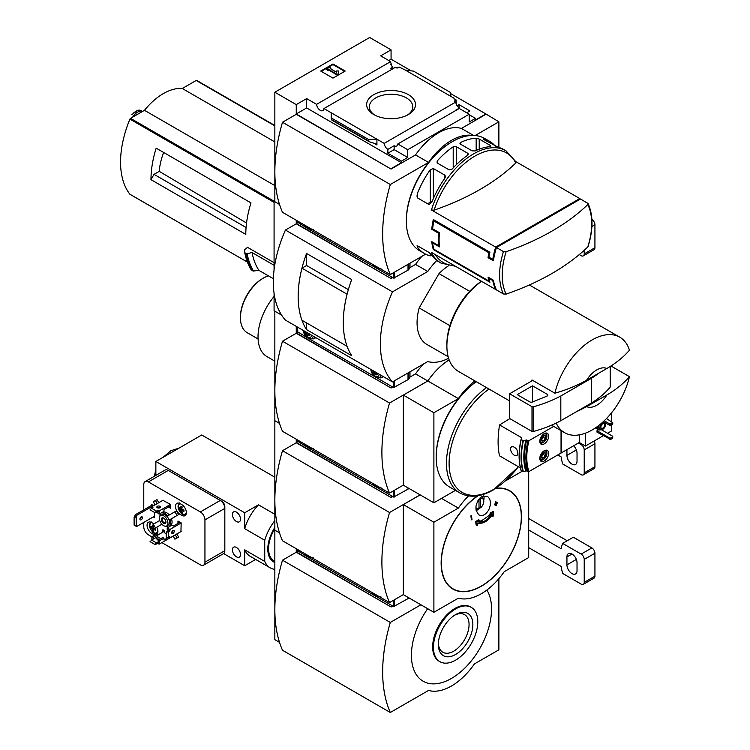 <?xml version="1.0" encoding="UTF-8"?>
<svg xmlns="http://www.w3.org/2000/svg" width="750" height="750" viewBox="0 0 750 750"><rect width="100%" height="100%" fill="white"/><g stroke="black" fill="none" stroke-linecap="round" stroke-linejoin="round"><path stroke-width="1.12" d="M392.137 69.178A5.194 3 60 0 1 390.844 68.288L392.831 67.144A5.194 3 60 0 1 390.844 64.388L391.303 64.116L391.303 65.259M392.831 67.144L392.831 68.784M391.303 64.116A5.194 3 60 0 1 390.628 61.612L380.672 55.866L391.069 49.856L369.666 37.5L274.847 92.241L296.259 104.606L306.656 98.597L316.613 104.344A5.194 3 -120 0 0 319.003 109.35A5.194 3 -120 0 0 322.856 110.597A5.194 3 -120 0 0 323.925 108.572L395.494 67.247L397.031 68.138L399.019 66.994L405.216 70.031L413.597 71.166L450.206 92.306L450.947 96.431L405.216 70.031M457.116 105.759L459.047 104.644L459.047 107.803M459.047 104.644L469.903 110.916L466.697 112.772M456.216 104.006L456.216 100.013L454.003 98.728M456.216 100.013L454.228 101.156L455.775 102.047A5.194 3 60 0 0 459.431 108.047L459.431 108.572M454.003 98.203L450.947 96.431M469.219 114.759L475.491 118.378L475.491 119.962L485.887 113.963L498.881 121.819L475.134 135.534M408.337 94.631A24.412 14.091 180 0 1 408.337 114.572A24.412 14.091 180 0 1 373.809 114.572A24.412 14.091 180 0 1 373.809 94.631A24.412 14.091 180 0 1 408.337 94.631M323.925 108.572L384.206 143.372L455.775 102.047M391.069 49.856L391.069 59.222L411.206 70.847M450.422 93.487L485.887 113.963M391.069 59.222L388.781 60.544M455.916 110.419A5.194 3 60 0 1 455.606 110.25L459.431 108.047M384.206 143.372A5.194 3 -120 0 0 387.863 149.362L394.125 145.744A5.194 3 -120 0 0 396.722 146.006A5.194 3 -120 0 0 397.791 143.972L459.262 108.478L469.219 114.225L469.219 121.997L475.491 118.378M316.613 104.344L390.628 61.612M455.484 266.278L441.028 263.109L439.144 262.022A64.884 37.462 -60 0 1 432.197 255.731L429.141 252.525L417.591 245.859L417.591 247.294A64.884 37.462 120 0 0 424.547 253.584L419.803 250.847A64.884 37.462 -60 0 1 406.359 221.147A64.884 37.462 -60 0 1 452.241 141.684A64.884 37.462 -60 0 1 484.678 138.469L489.422 141.206A64.884 37.462 -60 0 1 495.356 146.203M506.137 294.103A63.291 36.544 -60 0 1 502.2 275.184A63.291 36.544 -60 0 1 506.137 251.719A236.484 136.528 0 0 0 587.775 204.591A63.291 36.544 -60 0 1 587.775 246.966A236.484 136.528 180 0 1 506.137 294.103L503.438 293.962L496.444 289.922A64.884 37.462 -60 0 1 493.397 280.209L492.778 280.566A64.884 37.462 120 0 0 495.684 289.481L431.419 252.384A64.884 37.462 -60 0 0 441.028 263.109M492.778 280.566L488.953 278.353A64.884 37.462 120 0 0 489.909 282.225L433.322 249.553A64.884 37.462 -60 0 1 431.756 241.631L438.637 245.597A64.884 37.462 -60 0 1 438.637 233.241L431.756 229.266A64.884 37.462 -60 0 1 433.322 219.534L489.909 252.197A64.884 37.462 120 0 0 488.953 257.166L488.044 257.691A64.884 37.462 -60 0 1 488.925 252.769L433.866 220.988A64.884 37.462 120 0 0 432.619 228.769L431.756 229.266M434.128 210.141A63.291 36.544 -60 0 1 474.947 156.084A63.291 36.544 -60 0 1 515.766 163.012A236.484 136.528 0 0 1 434.128 210.141L431.419 210L495.684 247.106A64.884 37.462 120 0 0 492.778 259.369L488.953 257.166M580.106 199.247A64.884 37.462 120 0 0 579.778 198.553L515.887 161.662M424.547 253.584A64.884 37.462 120 0 0 430.284 255.891L430.284 253.481M417.591 247.294L417.591 245.859L416.953 245.906M431.419 210A64.884 37.462 -60 0 1 505.912 150.731L504.028 149.644A64.884 37.462 120 0 0 498.263 147.328L483.656 139.453L483.656 138.891A64.884 37.462 -60 0 1 489.422 141.206M483.656 139.453L483.656 138.891L483.656 139.453M476.166 138.197L479.222 139.05L490.763 145.716L490.763 146.634A64.884 37.462 120 0 0 475.153 150.956L472.097 150.844L460.547 144.178L459.919 143.325L460.547 142.528A64.884 37.462 -60 0 1 476.166 138.197L476.166 150.478M490.763 145.716L490.763 146.634L490.763 145.716M453.206 146.784L456.262 146.662L467.812 153.328L468.441 154.247L467.812 155.213A64.884 37.462 120 0 0 452.194 169.012L449.137 169.875L437.587 163.209L436.959 162.066L437.587 160.584A64.884 37.462 -60 0 1 453.206 146.784L453.206 167.906M430.284 169.734L433.341 168.525L444.891 175.191L445.519 176.419L444.891 178.162A64.884 37.462 120 0 0 432.197 201.422L429.141 204.619L417.591 197.953L416.953 196.078L417.591 192.984A64.884 37.462 -60 0 1 430.284 169.734L430.284 202.219L427.631 203.747M587.775 246.966L588.094 246.497C593.306 229.416 593.288 215.1 588.047 203.541L580.538 198.994L496.444 247.547L503.438 251.578L506.137 251.719M433.284 242.513L432.619 242.897L439.5 246.872A64.884 37.462 120 0 1 439.5 232.744L432.619 228.769M432.619 242.897A64.884 37.462 120 0 0 433.866 249.234L433.322 249.553M489.488 280.697L488.925 281.025L433.866 249.234M488.925 281.025A64.884 37.462 -60 0 1 488.044 277.116L493.397 280.209M488.044 257.691L493.397 260.784A64.884 37.462 -60 0 1 496.444 247.547M274.847 92.241L274.847 201.722L279.497 204.412L274.078 201.281L274.078 269.812M498.881 147.487L498.881 121.819M296.259 104.606L296.259 113.963L391.069 169.059L296.259 114.319L282.497 122.259L390.309 184.509A146.034 84.319 120 0 0 390.309 274.566L425.625 254.175M397.791 143.972L407.738 149.719L469.219 114.225M391.069 168.703L401.466 162.694L401.466 161.109L407.738 157.491L407.738 149.719M485.887 114.319L461.419 128.438A54.066 31.219 -60 0 0 415.538 154.931L391.069 169.059M401.466 161.109L387.863 153.253L387.863 149.362M369.037 141.638L368.55 139.453L376.922 139.172L376.922 144.994L376.144 143.953L369.037 141.638L331.894 120.187L331.2 112.772L331.2 118.594L331.894 120.187M306.656 98.597L306.656 107.953L296.259 113.963M401.466 162.694L306.656 107.953M368.55 139.453L331.931 118.312M332.963 63.984L345.197 71.053L332.963 78.112L320.728 71.053L332.963 63.984L332.963 64.603L321.262 71.363M461.419 128.438L473.55 135.441M415.538 154.931L428.541 162.431L390.309 184.509M472.162 135.441A54.066 31.219 120 0 0 428.541 162.431M282.497 122.259A146.034 84.319 120 0 0 282.497 212.316L390.309 274.566M406.359 221.147L406.359 220.266A63.797 36.834 -60 0 1 451.481 142.125L452.241 141.684M344.653 71.363L332.963 64.603M328.753 69.506L327.984 69.947L326.456 69.066L329.522 67.303L331.05 68.184L330.281 68.625L336.534 72.234L336.534 70.978L338.691 70.978L338.691 74.1L337.162 74.981L337.162 74.362L328.753 69.506L328.753 70.125L337.162 74.981M338.691 73.481L337.162 74.362M327.984 69.947L327.984 70.566L328.753 70.125M326.456 69.066L327.984 70.566M331.05 68.184L330.816 68.934M336.534 71.597L336.534 72.234M394.125 145.744L394.125 149.634L387.863 153.253M407.738 157.491L394.125 149.634M374.812 115.116A21.722 12.544 180 0 1 369.356 107.081A21.722 12.544 180 0 1 382.538 95.269A21.722 12.544 180 0 1 406.425 97.931A21.722 12.544 180 0 1 412.781 107.081A21.722 12.544 180 0 1 407.325 115.116M515.766 163.012L515.522 161.447M587.531 203.025L587.775 204.591M495.684 247.106L579.778 198.553M493.706 258.834L492.778 259.369M432.009 201.853A2.166 1.247 0 0 0 430.284 202.219M439.5 232.744L438.637 233.241M439.322 245.203L438.637 245.597M489.572 277.997L488.953 278.353M434.85 220.416L433.866 220.988M489.909 252.197L488.925 252.769M469.697 291.337L438.994 273.609A47.578 27.469 -60 0 1 448.397 265.837M160.2 150.488L156.169 148.162A86.513 49.95 -60 0 0 150.975 179.653L154.031 174.356L159.234 171.356A49.069 28.331 -60 0 1 163.659 152.484M246.534 223.012L159.234 171.356M246.066 227.494L154.031 174.356M274.847 125.541L196.838 80.503A1.078 0.628 120 0 0 196.191 80.456L182.278 88.491A53.634 30.966 120 0 0 144.478 110.316L130.566 118.35A1.078 0.628 120 0 0 129.919 119.138A86.513 49.95 120 0 0 129.919 194.241A1.078 0.628 120 0 0 130.162 194.381M274.078 262.669L247.491 247.312L244.678 249.806L244.734 252.497M150.975 179.653L245.794 234.394A86.513 49.95 -60 0 1 250.988 202.903L156.169 148.162M274.078 293.447L274.078 310.763L281.625 315.122L274.847 311.212L274.847 420.694L279.497 423.375L274.847 420.694L274.847 530.175L279.497 532.866L274.847 530.175L274.847 639.656L279.497 642.347M274.847 200.841L274.078 201.281M273.375 278.728L258.984 270.413L253.078 271.031A93.431 53.944 -60 0 1 246.675 253.781L244.903 252.759A93.431 53.944 -60 0 0 251.306 270L251.156 269.766A93.263 53.85 -60 0 1 244.753 252.591M246.675 253.781L252.066 252.553L274.078 265.266M253.078 271.031L251.156 269.766M586.641 406.659L606.872 394.988A21.628 12.488 -60 0 1 586.641 406.659L575.081 412.453M606.872 394.988C616.097 389.578 623.616 383.475 629.447 376.659A55.153 31.838 -60 0 1 592.172 429.956A55.153 31.838 -60 0 1 564.6 432.694A55.153 31.838 -60 0 1 556.181 423.056M296.259 220.266L296.259 223.444L391.069 278.541L296.259 223.8L285.431 230.044L392.484 291.853A97.322 56.194 120 0 0 392.484 381.909L427.772 361.537A54.066 31.219 120 0 0 448.594 358.275M391.069 278.184L392.447 277.387M421.819 256.378A54.066 31.219 -60 0 0 415.538 264.413L409.931 267.656M392.756 277.566L391.069 278.541M415.538 264.413L427.772 271.472L392.484 291.853M436.809 260.456A54.066 31.219 120 0 0 427.772 271.472M285.431 230.044A97.322 56.194 120 0 0 285.431 320.109L392.484 381.909M306.562 265.528L306.562 253.481L351.703 279.553A97.322 56.194 120 0 0 351.703 355.688L306.562 329.625L306.562 322.922M306.562 253.481A97.322 56.194 120 0 0 306.562 329.625M448.153 356.728L426.919 344.466A47.578 27.469 -60 0 1 419.175 307.941L438.994 273.609M348.356 289.641L306.581 265.519L301.969 268.181A97.322 56.194 120 0 0 301.969 320.269L347.091 346.312M347.1 294.216L301.969 268.181M347.081 294.225A97.322 56.194 120 0 0 347.081 346.312M297.638 222.647L296.259 223.444M586.641 380.175A21.628 12.488 -60 0 1 606.872 368.494L586.641 380.175C577.322 385.481 566.747 389.822 554.897 393.206A55.153 31.838 -60 0 1 619.744 337.172A55.153 31.838 -60 0 1 629.447 350.166C623.616 356.981 616.097 363.094 606.872 368.494M509.587 400.931L458.316 371.325A55.153 31.838 -60 0 1 446.887 346.088A55.153 31.838 -60 0 1 481.547 281.325M554.897 393.206L531.956 379.959A55.153 31.838 120 0 0 531.731 380.972L509.587 393.759L509.587 418.481L531.994 431.419A1.078 0.628 0 0 0 533.222 431.541A108.141 62.428 0 0 0 560.822 420.694L591.403 403.031A108.141 62.428 0 0 0 610.2 387.094A1.078 0.628 0 0 0 610.2 386.559M629.447 376.659L610.922 365.963M446.887 346.088L446.887 344.316A52.988 30.591 -60 0 1 481.425 281.25M449.878 325.669L419.175 307.941M532.725 380.4L531.731 380.972M509.587 393.759L531.994 406.697A1.078 0.628 0 0 0 533.222 406.819A108.141 62.428 0 0 0 560.822 395.972L560.822 420.694M560.822 395.972L591.403 378.309L591.403 403.031M532.528 385.819L517.238 394.641L529.716 401.85A2.166 1.247 0 0 0 532.491 401.991L546.881 396.169A2.166 1.247 0 0 0 547.8 395.147A2.166 1.247 0 0 0 547.163 394.266L532.528 385.819L532.528 401.972M591.403 378.309A108.141 62.428 0 0 0 599.212 372.919M258.984 270.413A89.1 51.441 -60 0 1 252.066 252.553M274.847 141.928L182.278 88.491M274.847 185.588L144.478 110.316M132.656 117.141A10.594 6.122 -60 0 1 142.566 111.422M131.822 114.656L137.869 110.278L139.744 110.081L142.584 111.403M137.7 114.225A11.897 6.872 -60 0 1 139.959 112.922M377.466 268.744L393.675 278.1L408.019 270.169A3.244 1.875 0 0 0 408.778 269.484L409.988 267.562L409.988 263.203M297.712 222.338L307.05 228.084M309.872 229.716L374.644 267.113M373.247 264.713A5.409 3.122 -120 0 0 375.319 266.616A5.409 3.122 -120 0 0 377.391 267.113M305.653 225.694A5.409 3.122 -120 0 0 307.725 227.597A5.409 3.122 -120 0 0 309.797 228.084M579.281 254.588L581.156 255.675A4.322 2.494 -120 0 0 583.322 255.881L594.028 249.703A4.322 2.494 -120 0 0 594.928 247.725L594.928 224.766A4.322 2.494 -120 0 0 591.9 219.488M583.322 255.881A4.322 2.494 -120 0 0 584.222 253.903L584.222 250.294M541.556 438.131A3.122 1.8 -60 0 1 543.459 435.759L545.372 435.928L545.372 438.478L543.459 440.85A3.122 1.8 -60 0 1 541.556 440.681A3.122 1.8 -60 0 1 541.256 439.575A3.122 1.8 -60 0 1 541.556 438.131M543.459 435.759A3.122 1.8 -60 0 1 545.372 435.928A3.122 1.8 -60 0 1 545.372 438.478A3.122 1.8 -60 0 1 543.459 440.85L541.556 440.681M541.556 455.259A3.122 1.8 -60 0 1 543.459 452.887L545.372 453.056L545.372 455.606L543.459 457.987A3.122 1.8 -60 0 1 541.556 457.809A3.122 1.8 -60 0 1 541.256 456.713A3.122 1.8 -60 0 1 541.556 455.259M543.459 452.887A3.122 1.8 -60 0 1 545.372 453.056A3.122 1.8 -60 0 1 545.372 455.606A3.122 1.8 -60 0 1 543.459 457.987L541.556 457.809M601.003 429.619A5.409 3.122 -60 0 1 598.566 429.741L595.819 428.156A5.409 3.122 -60 0 1 595.472 427.894M585.441 433.172L585.441 446.034L579.328 442.5L528.919 471.6A60.984 35.213 -60 0 1 528.919 440.7L553.688 426.394M611.438 424.838L611.438 431.025L607.537 433.275M603.263 435.741L585.441 446.034M611.438 412.959L611.438 421.397M598.612 429.769L596.991 430.716L596.991 432.122L610.603 439.453L612.741 438.216L612.741 436.275L601.331 429.684M528.919 471.6L527.981 471.609A61.641 35.587 -60 0 1 527.981 440.709L526.678 439.959L523.397 440.719L521.194 439.603A65.963 38.081 -60 0 0 521.194 470.503L521.081 470.287A65.775 37.978 -60 0 1 521.072 439.416C518.447 451.219 518.447 461.541 521.072 470.381M527.981 440.709L528.919 440.7M509.812 418.612L499.547 424.95C497.616 437.213 497.616 447.516 499.547 455.85L520.406 467.897M521.081 439.378L521.831 437.812L499.547 424.95M527.981 471.609L526.678 470.859L523.013 471.562L521.081 470.287M544.228 443.869A6.272 3.619 -60 0 1 541.097 444.178A6.272 3.619 -60 0 1 541.087 436.941A6.272 3.619 -60 0 1 547.369 433.312A6.272 3.619 -60 0 1 548.325 438.337A6.272 3.619 -60 0 1 544.228 443.869M544.228 460.997A6.272 3.619 -60 0 1 541.097 461.306A6.272 3.619 -60 0 1 541.087 454.069A6.272 3.619 -60 0 1 547.369 450.441A6.272 3.619 -60 0 1 548.325 455.466A6.272 3.619 -60 0 1 544.228 460.997M561.047 430.641L561.047 452.606M511.687 452.616C513.938 455.606 515.831 456.422 517.369 455.062C518.241 450.769 516.609 447.891 512.466 446.419C510.197 447.159 509.934 449.222 511.687 452.616M561.431 430.866L561.431 452.831M579.328 434.869L579.328 442.5M296.259 326.353L296.259 332.925L391.069 388.022L296.259 333.281L282.497 341.231L389.541 403.031L427.772 380.963L415.538 373.894L409.931 377.137M391.069 387.666L392.447 386.878M392.756 387.047L391.069 388.022M415.538 373.894A54.066 31.219 -60 0 1 423.497 364.003M449.128 359.841A54.066 31.219 120 0 0 427.772 380.963M403.35 485.119L389.541 493.088L282.497 431.288A146.034 84.319 120 0 1 282.497 341.231M389.541 403.031A146.034 84.319 120 0 0 389.541 493.088M474.862 380.887A54.066 31.219 120 0 0 458.363 398.616L433.894 412.744L403.35 395.109L427.819 380.981L458.363 398.616M449.147 359.878A54.066 31.219 120 0 0 427.819 380.981M403.35 395.109L403.35 485.175L433.894 502.8L455.409 490.378M433.894 502.8L433.894 412.744M486.516 387.609A64.884 37.462 -60 0 0 448.931 444.741A64.884 37.462 -60 0 0 459.909 492.975L449.625 487.031A64.884 37.462 -60 0 1 436.181 457.331L436.181 456.45A63.797 36.834 -60 0 1 476.147 381.628M436.181 457.331A64.884 37.462 -60 0 1 476.222 381.675M297.638 332.128L296.259 332.925M274.847 361.153L266.981 356.616A43.256 24.975 -60 0 1 274.078 296.466M258.084 338.991L247.153 332.681A32.438 18.731 -60 0 1 240.441 317.831A32.438 18.731 -60 0 1 263.372 278.1A32.438 18.731 -60 0 1 268.387 275.85M240.441 317.831L240.441 316.95A31.359 18.103 -60 0 1 262.613 278.541L263.372 278.1M526.678 470.859A61.641 35.587 -60 0 1 526.678 439.959M525.844 471.347A63.797 36.834 -60 0 1 525.844 440.447M604.247 420.778L609.684 423.909L612.741 422.681L606.497 418.547M612.741 422.681L612.741 424.088L609.684 425.325L603.309 421.65M609.684 423.909L609.684 425.325M610.603 423.909L610.603 425.325M596.991 430.716L609.684 438.038L609.684 439.453M609.684 438.038L610.603 438.038L610.603 439.453M610.603 438.038L612.741 436.8M605.306 422.803A4.106 2.372 -60 0 1 605.325 426.159A4.106 2.372 -60 0 1 602.803 429.3A4.106 2.372 -60 0 1 600.741 429.506A4.106 2.372 -60 0 1 600.497 425.222A4.106 2.372 -60 0 1 604.266 422.203M602.803 428.156A2.7 1.556 -60 0 1 601.444 428.287A2.7 1.556 -60 0 1 601.444 425.166A2.7 1.556 -60 0 1 604.153 423.6A2.7 1.556 -60 0 1 604.566 425.766A2.7 1.556 -60 0 1 602.803 428.156M600.741 429.506L599.212 428.616A4.106 2.372 -60 0 1 598.481 425.719M598.566 429.741A5.409 3.122 -60 0 1 597.506 426.459M542.372 452.297A4.866 2.812 -60 0 1 546.9 453.45A4.866 2.812 -60 0 1 543.459 459.403L542.7 459.853A5.944 3.431 -60 0 1 540.197 460.341M546.084 450.15A5.944 3.431 -60 0 1 546.9 452.569L546.9 453.45M542.7 459.853L543.459 459.403A4.866 2.812 -60 0 1 540.197 456.056M542.372 435.169A4.866 2.812 -60 0 1 546.9 436.322A4.866 2.812 -60 0 1 543.459 442.275L542.7 442.716A5.944 3.431 -60 0 1 540.197 443.212M546.084 433.022A5.944 3.431 -60 0 1 546.9 435.431L546.9 436.322M542.7 442.716L543.459 442.275A4.866 2.812 -60 0 1 540.197 438.928M543.384 453.178L543.384 452.934A2.7 1.556 -60 0 1 543.384 453.178A2.7 1.556 -60 0 1 542.428 455.644L543.384 453.178M545.372 455.606L543.384 454.453M543.459 457.987L541.472 456.834L542.428 455.644A2.7 1.556 -60 0 1 541.266 456.6M543.384 436.05L543.384 435.806A2.7 1.556 -60 0 1 543.384 436.05A2.7 1.556 -60 0 1 542.428 438.516L543.384 436.05M545.372 438.478L543.384 437.325M543.459 440.85L541.472 439.706L542.428 438.516A2.7 1.556 -60 0 1 541.266 439.472M377.466 378.225L393.675 387.581L408.019 379.65A3.244 1.875 0 0 0 408.778 378.966L409.988 377.044L409.988 371.803M297.712 331.828L307.05 337.566M309.872 339.197L374.644 376.594M313.791 338.653A8.438 4.866 -120 0 0 314.85 338.287A8.438 4.866 -120 0 0 315.675 337.566L313.359 338.897A8.222 4.744 -120 0 0 314.775 337.05M381.384 377.672A8.438 4.866 -120 0 0 382.444 377.316A8.438 4.866 -120 0 0 383.269 376.594L380.953 377.925A8.222 4.744 -120 0 0 382.369 376.078M377.475 373.931L375.562 374.1L373.65 371.719L374.241 371.381M372.891 370.594A3.459 1.997 -120 0 0 375.319 374.513A3.459 1.997 -120 0 0 377.747 373.406M371.503 369.797A5.409 3.122 -120 0 0 375.319 376.106A5.409 3.122 -120 0 0 379.134 374.203M309.881 334.903L307.969 335.072L306.056 332.7L306.647 332.353M305.297 331.575A3.459 1.997 -120 0 0 307.725 335.484A3.459 1.997 -120 0 0 310.153 334.378M303.909 330.778A5.409 3.122 -120 0 0 307.725 337.078A5.409 3.122 -120 0 0 311.541 335.175M377.259 373.116L375.562 374.1M309.666 334.097L307.969 335.072M296.259 439.237L296.259 442.416L391.069 497.503L296.259 442.762L282.497 450.712L389.541 512.512L420.131 494.859M391.069 497.156L392.447 496.359M392.756 496.537L391.069 497.503M492.844 516.759A244.106 199.059 -55 0 0 493.669 515.119A244.144 147.825 -117.5 0 0 493.463 511.594L493.162 511.416A242.353 132.759 -177.6 0 1 490.453 512.934A243.769 198.787 125 0 1 489.628 514.575L489.938 514.753A242.522 132.853 2.4 0 0 491.972 513.628C487.791 520.256 483.066 522.984 477.797 521.812A242.522 146.841 -2.5 0 0 479.962 520.519L479.653 520.341A243.769 9.938 -151.7 0 1 478.547 519.806A242.353 146.738 177.5 0 1 475.641 521.531A244.144 133.744 57.6 0 1 476.119 524.888L476.428 525.066A244.106 9.956 28.3 0 0 477.534 525.6A244.2 133.772 -122.4 0 0 477.169 522.966C482.953 524.344 488.137 521.353 492.703 514.003A244.2 147.853 62.5 0 1 492.844 516.759L492.534 516.581A244.2 147.853 62.5 0 0 492.431 514.472M493.463 511.594A242.353 132.759 -177.6 0 1 490.763 513.113L490.453 512.934M490.763 513.113A243.769 198.787 125 0 1 489.938 514.753M491.363 513.966L479.756 521.981M479.962 520.519A243.769 9.938 -151.7 0 1 478.856 519.984L478.547 519.806M478.856 519.984A242.353 146.738 177.5 0 1 475.95 521.709L475.641 521.531M475.95 521.709A244.144 133.744 57.6 0 1 476.428 525.066M497.456 502.603A241.472 139.416 180 0 1 496.191 503.456A243.759 140.738 -120 0 0 495.966 501.741A241.163 139.238 180 0 1 495.684 501.928A243.788 140.756 60 0 1 495.909 503.644A241.472 139.416 180 0 1 494.625 504.488A243.919 140.831 60 0 1 494.672 504.872A241.537 139.453 0 0 0 495.956 504.028A243.788 140.756 60 0 1 496.163 505.734A241.828 139.622 0 0 0 496.444 505.547A243.759 140.738 -120 0 0 496.238 503.831A241.537 139.453 0 0 0 497.503 502.978A243.609 140.653 -120 0 0 497.456 502.603L497.156 502.425A241.472 139.416 180 0 1 496.144 503.1M495.966 501.741L495.666 501.562A241.163 139.238 180 0 1 495.375 501.75A243.788 140.756 60 0 1 495.6 503.466A241.472 139.416 180 0 1 494.316 504.319A243.919 140.831 60 0 1 494.363 504.694L494.672 504.872M495.694 504.197A243.788 140.756 60 0 1 495.853 505.556L496.163 505.734M471.994 519.684A243.788 140.756 -120 0 0 471.525 515.878L471.216 515.7A241.163 139.238 180 0 1 470.887 515.869A243.759 140.738 60 0 1 471.366 519.675L471.666 519.844A241.828 139.622 0 0 0 471.994 519.684M471.525 515.878A241.163 139.238 180 0 1 471.197 516.038L470.887 515.869M471.197 516.038A243.759 140.738 60 0 1 471.666 519.844M489.15 509.025C486.262 514.519 482.859 516.497 478.959 514.959C474.141 509.175 475.097 503.053 481.828 496.575L487.294 496.294C490.669 498.928 491.287 503.175 489.15 509.025M480.534 507.816A5.7 3.291 120 0 0 483.534 499.856A5.7 3.291 120 0 0 480.534 498.675L480.534 507.816L478.697 507.994M478.809 499.322L479.006 499.566A5.7 3.291 120 0 0 477.956 500.578M475.866 507.094A5.7 3.291 120 0 0 478.331 508.866A5.7 3.291 120 0 0 479.006 508.697L479.006 499.566M479.991 497.991L480.534 498.675M483.534 499.856L482.475 497.269A7.566 4.369 120 0 0 482.016 496.472M403.35 594.6L389.541 602.578L282.497 540.769A146.034 84.319 120 0 1 282.497 450.712M389.541 512.512A146.034 84.319 120 0 0 389.541 602.578M468.544 495.919A54.066 31.219 120 0 0 458.363 508.097L433.894 522.225L403.35 504.6L403.35 594.656L433.894 612.291L458.363 598.162A54.066 31.219 120 0 0 504.234 571.669L528.703 557.55L528.703 471.684M522.328 471.169L505.959 480.619M441.534 498.384L458.363 508.097M420.178 494.887L403.35 504.6M433.894 612.291L433.894 522.225M476.119 510.694A10.162 5.869 120 0 0 479.803 507.881M483.722 500.522A10.162 5.869 120 0 0 483.797 495.806M297.638 441.609L296.259 442.416M377.466 487.706L393.675 497.063L408.019 489.131A3.244 1.875 0 0 0 408.778 488.447L408.844 488.344M297.712 441.309L307.05 447.056M309.872 448.688L374.644 486.075M373.247 483.684A5.409 3.122 -120 0 0 375.319 485.588A5.409 3.122 -120 0 0 377.391 486.075M305.653 444.656A5.409 3.122 -120 0 0 307.725 446.559A5.409 3.122 -120 0 0 309.797 447.056M557.766 454.95L561.131 456.9A54.066 31.219 -120 0 0 562.641 463.95L581.156 474.637A4.322 2.494 -120 0 0 583.322 474.853A4.322 2.494 -120 0 0 584.222 472.875L584.222 449.916A4.322 2.494 -120 0 0 581.156 444.619L578.409 443.025M583.322 474.853L594.028 468.675A4.322 2.494 -120 0 0 594.928 466.697L594.928 443.738A4.322 2.494 -120 0 0 594.178 440.991M566.934 449.653L566.934 455.391A7.134 4.125 -120 0 0 570.056 462.572A7.134 4.125 -120 0 0 575.55 464.484A7.134 4.125 -120 0 0 577.031 461.222L577.031 453.272A7.134 4.125 -120 0 0 573.619 445.791M296.259 548.719L296.259 551.897L391.069 606.994L296.259 552.253L282.497 560.194A146.034 84.319 120 0 0 282.497 650.25L390.309 712.5L428.541 690.431A54.066 31.219 120 0 0 474.413 663.938L498.881 649.809L498.881 578.644M391.069 606.638L392.447 605.841M392.756 606.019L391.069 606.994M282.497 560.194L390.309 622.444A146.034 84.319 120 0 0 390.309 712.5M420.891 604.781L390.309 622.444M427.669 608.691A56.662 32.719 120 0 0 418.106 677.034A56.662 32.719 120 0 0 471.975 660.075A56.662 32.719 120 0 0 486.881 590.053M297.638 551.1L296.259 551.897M471.291 607.378L470.522 606.938A31.359 18.103 120 0 0 454.838 608.494A31.359 18.103 120 0 0 434.353 636.122A31.359 18.103 120 0 0 439.163 661.256L439.931 661.697A31.359 18.103 120 0 0 471.291 643.594A31.359 18.103 120 0 0 471.291 607.378A31.359 18.103 120 0 0 455.606 608.934A31.359 18.103 120 0 0 435.122 636.562A31.359 18.103 120 0 0 439.931 661.697M455.606 654.469A24.412 14.091 -60 0 1 438.347 644.503A24.412 14.091 -60 0 1 455.606 614.606A24.412 14.091 -60 0 1 472.866 624.572A24.412 14.091 -60 0 1 455.606 654.469M454.631 615.206A21.722 12.544 -60 0 1 464.325 614.494A21.722 12.544 -60 0 1 467.953 631.819A21.722 12.544 -60 0 1 453.703 651.169A21.722 12.544 -60 0 1 442.603 652.106A21.722 12.544 -60 0 1 438.375 643.359M274.847 527.466A28.116 16.228 120 0 0 273.628 561.938A28.116 16.228 120 0 0 274.847 562.528M274.847 569.372A34.941 20.175 -60 0 1 270.216 567.844A34.941 20.175 -60 0 1 264.741 561.431L264.741 540.234A34.941 20.175 -60 0 1 274.847 520.622M170.541 505.8L163.969 509.597L163.969 511.369L159.225 514.106L159.225 510.919L170.466 504.431M157.997 511.734L157.997 513.394L159.225 514.106M151.884 508.097L151.884 506.681L152.925 507.394L151.575 508.275L156.469 511.097L157.697 510.394L159.225 510.919M153.103 537.413L153.103 539.175L157.847 536.438L157.847 534.675L153.103 537.413L151.884 536.709L156.628 533.972L157.847 534.675M151.884 539.888L151.884 536.709M152.803 539.353L150.047 541.65L154.941 544.472L157.697 543.591L159.225 544.125L159.225 540.947L163.969 538.209L163.969 539.972L168.703 537.234L169.931 537.938L169.931 536.878M151.575 540.056L156.469 542.888L158.306 542.175L157.997 540.234L159.225 540.947M157.997 540.234L162.741 537.497L163.969 538.209M181.172 522.975L169.931 529.462L169.622 531.056L168.403 531.759L166.256 532.294L168.703 529.819L169.931 530.522M169.931 529.462L167.175 527.878L171.919 525.141L173.447 526.022L180.019 522.225M168.619 530.119L167.175 529.284L167.175 527.878M180.938 531.581L181.172 522.891L177.956 521.034L177.956 523.153L179.794 522.094M166.256 533.794L164.728 532.913L164.728 530.794L162.891 529.734L162.891 532.116M168.703 506.859L170.541 506.072M168.703 507.131L170.541 508.191L170.541 504.478L162.891 500.325M180.178 514.453L181.706 515.334A6.6 3.806 -120 0 0 185.006 515.662A6.6 3.806 -120 0 0 186.009 510.375A6.6 3.806 -120 0 0 181.706 504.563L180.178 503.681A6.6 3.806 -120 0 0 176.878 503.353A6.6 3.806 -120 0 0 175.866 508.641A6.6 3.806 -120 0 0 180.178 514.453L181.809 513.516M153.881 523.866A6.6 3.806 -120 0 0 153.262 523.462L151.734 522.581A6.6 3.806 -120 0 0 148.434 522.253A6.6 3.806 -120 0 0 147.422 527.541A6.6 3.806 -120 0 0 151.734 533.353L153.262 534.234A6.6 3.806 -120 0 0 155.081 534.853M157.022 534.197A6.6 3.806 -120 0 0 156.722 527.231M153.262 516.928L154.481 517.631L154.481 512.428M153.637 505.669L151.425 504.394L151.425 505.453M143.775 522.403L143.775 526.866A6.487 3.75 -120 0 0 148.369 534.816L151.884 536.85M161.85 542.606L200.363 564.834A6.487 3.75 -120 0 0 203.606 565.153A6.487 3.75 -120 0 0 204.947 562.191L204.947 519.872A6.487 3.75 -120 0 0 200.363 511.931L148.369 481.912A6.487 3.75 -120 0 0 145.125 481.584A6.487 3.75 -120 0 0 143.775 484.556L143.775 509.859M171.778 525.225L171.422 524.616A7.566 4.369 -120 0 0 171.422 518.738L178.613 514.584L176.447 510.844L167.737 515.878A7.566 4.369 -120 0 0 162.637 512.934L162.291 512.325M176.447 538.312L178.613 537.066L176.822 533.962M156.984 527.072L161.916 524.231L155.456 527.953L153.291 524.212L159.75 520.481M169.266 514.988A7.566 4.369 -120 0 0 164.175 512.053L163.819 511.444M158.775 502.706L156.984 499.603L153.291 501.731L155.081 504.834M170.306 537.722L159.225 544.125M154.481 516.225L136.594 526.547L134.794 525.516L134.794 517.922L136.594 515.428L135.366 514.716L134.109 517.528L134.794 517.922M136.594 526.547L136.594 515.428L153.562 505.622M134.109 517.528L134.109 525.122L134.794 525.516M135.366 514.716L152.344 504.919M165.619 526.247A7.566 4.369 -120 0 0 167.737 526.744L168.084 527.353M173.128 536.091L174.919 539.194L177.084 537.947L175.294 534.844M171.422 524.616L169.894 525.497A7.566 4.369 -120 0 0 169.894 519.619L178.613 514.584M170.241 526.106L169.894 525.497M177.084 537.947L178.613 537.066M171.422 518.738L169.894 519.619M164.175 512.053L162.637 512.934M157.247 503.587L155.456 500.484M160.134 513.581L160.481 514.181A7.566 4.369 -120 0 0 159.853 516.262M236.456 512.156A5.728 3.309 -120 0 0 233.588 511.875A5.728 3.309 -120 0 0 233.588 518.494A5.728 3.309 -120 0 0 239.316 521.803A5.728 3.309 -120 0 0 240.197 517.209A5.728 3.309 -120 0 0 236.456 512.156M236.456 547.472A5.728 3.309 -120 0 0 233.588 547.191A5.728 3.309 -120 0 0 233.588 553.809A5.728 3.309 -120 0 0 239.316 557.119A5.728 3.309 -120 0 0 240.197 552.525A5.728 3.309 -120 0 0 236.456 547.472M264.741 561.431L244.706 549.862L244.706 565.753L223.631 553.584M264.741 540.234L244.706 528.666L244.706 512.775L155.859 461.475L201.741 434.991L274.847 477.197M155.859 475.387L155.859 461.475M203.606 565.153L223.481 553.678A6.487 3.75 -120 0 0 224.831 550.706L224.831 506.597A4.322 2.494 -120 0 0 221.775 501.3L169.772 471.281A4.322 2.494 -120 0 0 169.341 471.066M244.706 565.753L255.647 559.434M244.706 512.775L258.478 504.834L274.847 514.284M204.947 519.872L224.831 508.397A6.487 3.75 -120 0 0 220.237 500.456L168.244 470.428A6.487 3.75 -120 0 0 165 470.109L145.125 481.584M177.084 515.475L174.919 511.725M166.688 525.966L168.216 525.084A6.056 3.497 -120 0 0 169.144 520.228A6.056 3.497 -120 0 0 165.188 514.894A6.056 3.497 -120 0 0 162.159 514.594L160.631 515.475A6.056 3.497 -120 0 0 160.631 522.469A6.056 3.497 -120 0 0 166.688 525.966A6.056 3.497 -120 0 0 167.616 521.119A6.056 3.497 -120 0 0 163.659 515.775A6.056 3.497 -120 0 0 160.631 515.475M163.659 518.072A3.244 1.875 -120 0 0 161.363 519.403A3.244 1.875 -120 0 0 163.659 523.369A3.244 1.875 -120 0 0 165.956 522.047A3.244 1.875 -120 0 0 163.659 518.072L163.659 518.072M163.875 518.212A2.662 1.537 -120 0 0 162.741 518.184A2.662 1.537 -120 0 0 162.741 521.25A2.662 1.537 -120 0 0 165.403 522.788A2.662 1.537 -120 0 0 165.938 521.794M141.178 519.797A1.781 1.031 -60 0 1 140.287 519.881A1.781 1.031 -60 0 1 140.016 518.456A1.781 1.031 -60 0 1 141.178 516.881A1.781 1.031 -60 0 1 142.069 516.797A1.781 1.031 -60 0 1 142.341 518.222A1.781 1.031 -60 0 1 141.178 519.797M139.913 519.113A1.781 1.031 120 0 0 141.216 516.863M155.353 528.806A12.534 7.237 120 0 0 155.353 530.175A12.947 7.472 180 0 1 153.281 529.322A12.947 7.472 120 0 0 153.572 531.206A12.534 7.237 180 0 1 152.391 530.522A12.947 7.472 -60 0 1 152.091 528.638A12.947 7.472 180 0 1 150.609 527.438A12.534 7.237 -60 0 1 150.609 526.069A12.947 7.472 0 0 0 152.091 527.269A12.947 7.472 -60 0 1 152.391 525.047A12.534 7.237 0 0 0 153.572 525.731A12.947 7.472 120 0 0 153.281 527.953A12.947 7.472 0 0 0 155.353 528.806M183.947 510A12.534 7.237 120 0 0 183.947 511.369A12.947 7.472 180 0 1 181.875 510.516A12.947 7.472 120 0 0 182.166 512.4A12.534 7.237 180 0 1 180.984 511.716A12.947 7.472 -60 0 1 180.694 509.831A12.947 7.472 180 0 1 179.203 508.631A12.534 7.237 -60 0 1 179.203 507.263A12.947 7.472 0 0 0 180.694 508.463A12.947 7.472 -60 0 1 180.984 506.241A12.534 7.237 0 0 0 182.166 506.925A12.947 7.472 120 0 0 181.875 509.147A12.947 7.472 0 0 0 183.947 510M153.338 529.969L152.391 530.522M154.622 528.544L153.281 529.322M153.431 526.491L152.091 527.269M151.556 526.894L150.609 527.438M153.281 527.953L152.091 528.638M181.931 511.163L180.984 511.716M183.216 509.738L181.875 510.516M182.034 507.684L180.694 508.463M180.159 508.088L179.203 508.631M181.875 509.147L180.694 509.831M159.909 507.741A1.781 1.031 0 0 0 159.872 507.722A1.781 1.031 0 0 0 157.312 507.741M158.306 510.394L158.306 511.809L154.941 512.691L156.469 511.097M151.575 508.275L150.047 509.859L154.941 512.691M157.35 507.769A1.781 1.031 180 0 1 156.825 507.038A1.781 1.031 180 0 1 158.616 506.006A1.781 1.031 180 0 1 160.397 507.038A1.781 1.031 180 0 1 159.291 507.994A1.781 1.031 180 0 1 157.35 507.769M151.884 506.681L163.125 500.194M157.312 539.531A1.781 1.031 180 0 1 159.534 539.353M154.941 544.472L156.469 542.888M158.663 539.85A1.781 1.031 180 0 1 157.35 539.55A1.781 1.031 180 0 1 156.825 538.828A1.781 1.031 180 0 1 158.616 537.797A1.781 1.031 180 0 1 160.397 538.828A1.781 1.031 180 0 1 160.397 538.856M157.847 535.031L164.728 531.056M172.988 533.391A1.781 1.031 -60 0 1 172.097 533.484A1.781 1.031 -60 0 1 172.097 531.422A1.781 1.031 -60 0 1 173.878 530.391A1.781 1.031 -60 0 1 174.15 531.825A1.781 1.031 -60 0 1 172.988 533.391M166.256 532.294L166.256 537.938L168.403 537.413L168.403 531.759M168.403 537.413L169.622 536.709M181.172 531.45L169.931 537.938M171.722 532.706A1.781 1.031 120 0 0 171.759 532.688A1.781 1.031 120 0 0 173.025 530.456M244.706 528.666A34.941 20.175 -60 0 1 258.478 504.834M270.216 567.844L250.181 556.284A34.941 20.175 -60 0 1 244.706 549.862M377.466 597.197L393.675 606.544L408.019 598.622A3.244 1.875 0 0 0 408.778 597.938L408.844 597.825M297.712 550.791L307.05 556.538M309.872 558.169L374.644 595.566M373.247 593.166A5.409 3.122 -120 0 0 375.319 595.069A5.409 3.122 -120 0 0 377.391 595.566M305.653 554.138A5.409 3.122 -120 0 0 307.725 556.041A5.409 3.122 -120 0 0 309.797 556.538M528.703 547.659L561.131 566.381A54.066 31.219 -120 0 0 562.641 573.431L581.156 584.119A4.322 2.494 -120 0 0 583.322 584.334A4.322 2.494 -120 0 0 584.222 582.356L584.222 559.397A4.322 2.494 -120 0 0 581.156 554.1L562.641 543.413L573.347 537.225L591.863 547.922A4.322 2.494 -120 0 1 594.928 553.219L594.928 576.178A4.322 2.494 -120 0 1 594.028 578.156L583.322 584.334M562.641 543.413A54.066 31.219 -120 0 0 561.131 548.719L528.703 529.997M567.225 540.759L528.703 518.522M566.934 556.931L566.934 564.872A7.134 4.125 -120 0 0 570.056 572.053A7.134 4.125 -120 0 0 575.55 573.966A7.134 4.125 -120 0 0 577.031 570.703L577.031 562.753A7.134 4.125 -120 0 0 573.919 555.572A7.134 4.125 -120 0 0 568.416 553.659A7.134 4.125 -120 0 0 566.934 556.931L571.987 554.016M503.438 293.962A64.884 37.462 -60 0 1 503.438 251.578M376.922 144.994L373.65 143.109M368.55 140.981L331.931 119.85M454.209 265.538A63.291 36.544 -60 0 1 435.281 254.616M479.222 149.184L479.222 139.05M460.547 144.178L460.547 142.528M456.262 164.747L456.262 146.662M467.812 155.213L467.812 153.328M437.587 163.209L437.587 160.584M433.341 198.647L433.341 168.525M444.891 178.162L444.891 175.191M417.591 197.953L417.591 192.984M274.078 202.369L129.919 119.138M247.359 262.041L129.919 194.241M610.2 366.431L610.2 387.094M531.994 406.697L531.994 431.419M533.222 406.819L533.222 431.541M547.163 394.266L547.163 396.028M253.584 271.106A93.197 53.812 -60 0 1 247.162 253.828M274.847 125.869L196.191 80.456M274.153 201.244L130.566 118.35M135.15 111.675A12.441 7.181 -60 0 1 136.359 110.972M408.778 263.906L408.778 269.484M297.712 221.1L297.712 222.694M393.675 272.625L393.675 278.1M394.284 272.269L394.284 278.1M408.019 264.337L408.019 270.169M372.281 264.159A7.153 4.125 -120 0 0 375.769 267.787A7.153 4.125 -120 0 0 379.256 268.191M304.688 225.131A7.153 4.125 -120 0 0 308.175 228.759A7.153 4.125 -120 0 0 311.663 229.162M584.222 253.903L594.928 247.725M591.891 226.519L594.928 224.766M518.334 466.706A63.263 36.525 -60 0 1 493.828 489.291A63.263 36.525 -60 0 1 449.166 466.209A63.263 36.525 -60 0 1 489.028 389.062M523.013 471.562A65.963 38.081 -60 0 1 523.013 440.653M523.397 471.628A65.775 37.978 -60 0 1 523.397 440.719M408.778 372.506L408.778 378.966M297.712 327.197L297.712 332.175M393.675 381.225L393.675 387.581M394.284 380.869L394.284 387.581M408.019 372.938L408.019 379.65M370.763 369.375A7.153 4.125 -120 0 0 375.769 377.269A7.153 4.125 -120 0 0 380.775 375.15M303.169 330.347A7.153 4.125 -120 0 0 308.175 338.241A7.153 4.125 -120 0 0 313.181 336.122M495.647 488.531A56.541 32.644 -60 0 1 520.631 525.619A56.541 32.644 -60 0 1 481.322 586.059A56.541 32.644 -60 0 1 441.337 562.978A56.541 32.644 -60 0 1 478.181 495.694M496.106 488.241A56.794 32.784 -60 0 1 520.744 525.816A56.794 32.784 -60 0 1 481.294 586.256A56.794 32.784 -60 0 1 441.178 565.116A56.794 32.784 -60 0 1 477.722 495.769M297.712 440.072L297.712 441.666M393.675 490.706L393.675 497.063M394.284 490.35L394.284 497.063M408.019 487.866L408.019 489.131M372.281 483.122A7.153 4.125 -120 0 0 375.769 486.75A7.153 4.125 -120 0 0 379.256 487.153M304.688 444.103A7.153 4.125 -120 0 0 308.175 447.731A7.153 4.125 -120 0 0 311.663 448.125M584.222 472.875L594.928 466.697M584.222 449.916L594.928 443.738M581.156 444.619L582.075 444.084M566.934 455.391L576.347 449.953M158.306 542.175L158.306 543.591M148.369 481.912L168.244 470.428M200.363 511.931L220.237 500.456M204.947 562.191L224.831 550.706M274.847 528.647A27.038 15.609 120 0 0 274.847 561.356M155.016 533.222L153.262 534.234M153.347 532.416L151.734 533.353M183.412 514.35L181.706 515.334M151.378 522.384A5.897 3.403 -120 0 0 151.594 530.737A5.897 3.403 -120 0 0 157.819 530.334M179.991 503.578A5.897 3.403 -120 0 0 179.925 511.594A5.897 3.403 -120 0 0 186.347 512.166M157.697 542.175L157.697 543.591M157.697 510.394L157.697 511.809M169.622 531.056L168.403 530.344M297.712 549.553L297.712 551.147M393.675 600.188L393.675 606.544M394.284 599.841L394.284 606.544M408.019 597.347L408.019 598.622M372.281 592.612A7.153 4.125 -120 0 0 375.769 596.231A7.153 4.125 -120 0 0 379.256 596.634M304.688 553.584A7.153 4.125 -120 0 0 308.175 557.212A7.153 4.125 -120 0 0 311.663 557.616M584.222 582.356L594.928 576.178M584.222 559.397L594.928 553.219M581.156 554.1L591.863 547.922M566.934 564.872L576.347 559.444M516.028 161.953L505.912 150.731M619.744 337.172L529.341 284.972M564.6 432.694L551.559 425.166M610.303 366.366L610.303 386.831M251.184 269.897L244.744 252.544M274.847 125.503L196.725 80.409M247.369 262.078L130.022 194.334M137.869 110.278L133.106 113.25M297.581 221.034L297.581 222.516M380.953 268.444L376.031 268.116L372.178 264.103M313.359 229.416L308.438 229.088L304.584 225.075M459.909 492.975C469.566 498.103 480.741 497.072 493.434 489.872L518.466 466.781M297.581 327.122L297.581 331.997M380.953 377.925L376.031 377.597L373.997 375.984L372.094 373.434L370.641 369.3M313.359 338.897L308.438 338.569L306.403 336.956L304.5 334.406L303.047 330.281M478.331 508.866L475.875 509.194M297.581 439.997L297.581 441.488M380.953 487.406L376.031 487.078L372.178 483.066M313.359 448.378L308.438 448.059L304.584 444.037M163.097 457.303L170.812 450.778L179.016 448.106M154.303 476.288L155.859 469.838M273.253 561.712L274.847 562.369M151.088 521.728L149.456 525.788L150.656 529.387C153.6 533.194 155.906 534.384 157.575 532.959M179.681 502.922L178.059 506.981L179.259 510.581C182.194 514.387 184.5 515.578 186.169 514.153M297.581 549.478L297.581 550.969M380.953 596.887L376.031 596.569L372.178 592.547M313.359 557.869L308.438 557.541L304.584 553.528"/></g></svg>
